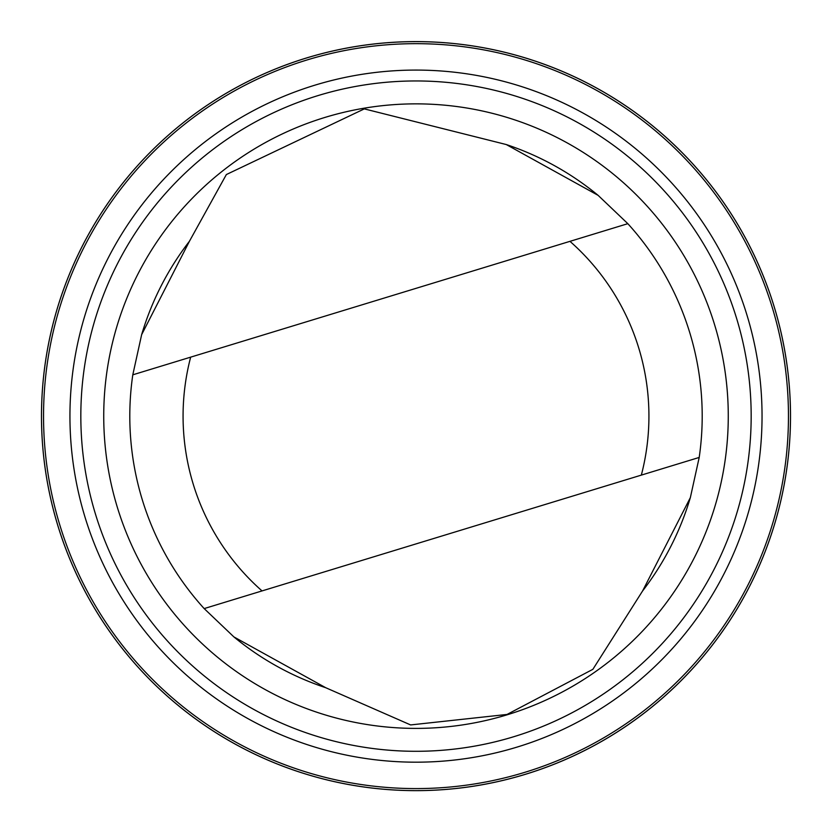 <?xml version="1.0" encoding="UTF-8"?>
<svg xmlns="http://www.w3.org/2000/svg" width="832" height="832" viewBox="0 0 832 832"><rect width="100%" height="100%" fill="white"/><g stroke="black" fill="none" stroke-linecap="round" stroke-linejoin="round"><path stroke-width="1.25" d="M184.735 121.545A374.514 374.514 0 0 1 786.75 363.147A374.514 374.514 0 0 1 276.515 763.703A374.514 374.514 0 0 1 184.735 121.545M598.114 195.354A286.198 286.198 0 0 0 506.282 144.55L364.312 108.888L226.356 174.554L189.415 241.29L141.648 334.651L132.798 374.816A286.198 286.198 0 0 0 204.173 608.587L233.886 636.906L325.718 687.71L410.613 724.932L507.042 714.449L592.873 669.323L642.585 590.97A286.198 286.198 0 0 0 690.352 497.609M189.415 241.29A286.198 286.198 0 0 0 141.648 334.651M233.886 636.906A286.198 286.198 0 0 0 325.718 687.71M569.962 241.342L132.798 374.816A286.198 286.198 0 0 0 204.173 608.587L641.337 475.114A232.929 232.929 0 0 0 569.962 241.342L627.827 223.673L598.114 195.354L506.282 144.55M184.746 121.555A374.504 374.504 0 0 0 276.515 763.682A374.504 374.504 0 0 0 786.729 363.147A374.504 374.504 0 0 0 184.746 121.555M186.004 123.167A372.455 372.455 0 0 0 277.285 761.79A372.455 372.455 0 0 0 784.711 363.438A372.455 372.455 0 0 0 186.004 123.167M202.311 143.936A346.05 346.05 0 0 0 287.113 737.287A346.05 346.05 0 0 0 758.566 367.172A346.05 346.05 0 0 0 202.311 143.936M209.03 152.485A335.182 335.182 0 0 0 291.169 727.189A335.182 335.182 0 0 0 747.802 368.711A335.182 335.182 0 0 0 209.03 152.485M223.174 170.508A312.27 312.27 0 0 0 299.697 705.931A312.27 312.27 0 0 0 725.13 371.946A312.27 312.27 0 0 0 223.174 170.508M642.585 590.97L690.352 497.609L699.202 457.444A286.198 286.198 0 0 0 627.827 223.673M699.202 457.444L641.337 475.114M190.663 357.146A232.929 232.929 0 0 0 262.038 590.918"/></g></svg>
